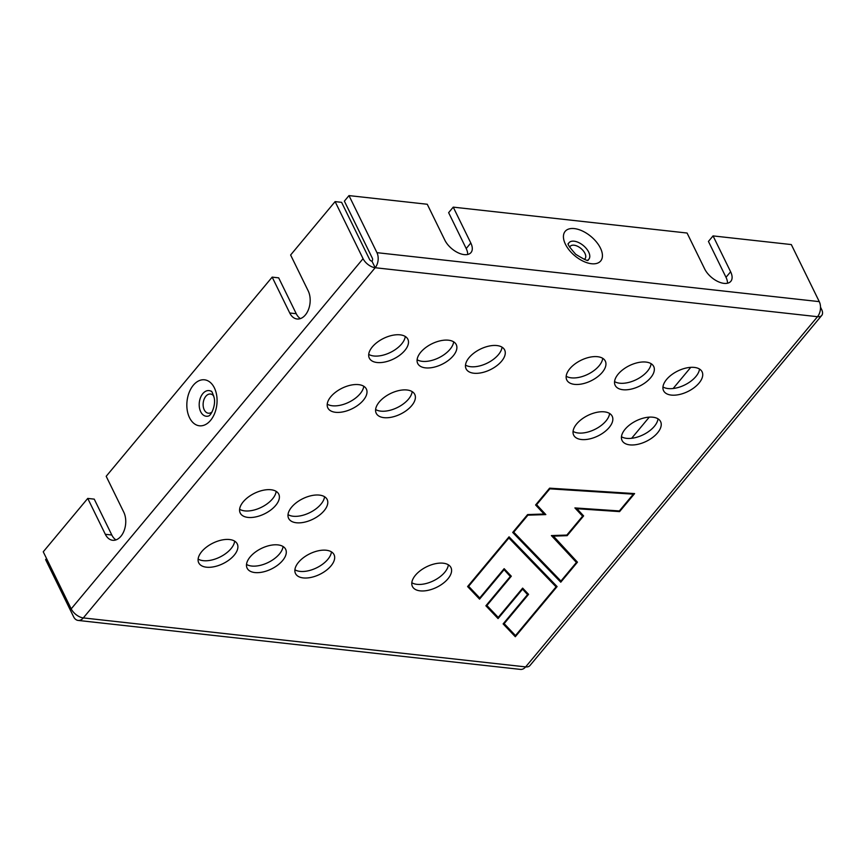 <?xml version="1.0" encoding="UTF-8"?>
<svg xmlns="http://www.w3.org/2000/svg" width="865" height="865" viewBox="0 0 865 865"><rect width="100%" height="100%" fill="white"/><g stroke="black" fill="none" stroke-linecap="round" stroke-linejoin="round"><path stroke-width="1.3" d="M508.588 537.381L508.88 537.987L468.625 586.286L468.333 585.681M486.606 604.895L486.909 605.5L511.312 576.209L504.144 568.673L479.74 597.964L468.625 586.286M503.863 623.027L504.154 623.633L528.569 594.341L522.644 588.113L498.229 617.405L486.909 605.5M508.815 537.111L555.276 585.227L556.076 586.859L515.497 635.559L504.154 623.633M508.88 537.987L556.076 586.859M479.015 597.207L467.954 586.135M503.679 569.235L510.285 576.49L503.895 568.975M497.505 616.648L486.227 605.359M522.168 588.687L527.542 594.612L522.395 588.416M514.772 634.791L503.473 623.481M478.767 597.499L479.556 599.131L467.597 586.557L509.053 536.819L557.103 586.578L515.313 636.726L514.513 635.094M503.971 569.84L479.556 599.131M497.256 616.94L498.056 618.572L485.881 605.781L510.285 576.49M522.46 589.281L498.056 618.572M515.313 636.726L503.127 623.903L527.542 594.612M632.996 493.493L633.331 494.164L619.351 510.945L574.901 507.917L582.599 516.178L575.668 507.971M549.556 488.228L549.848 488.833L633.331 494.164M536.332 504.1L536.624 504.695L549.848 488.833M535.943 504.565L544.042 514.026L527.607 514.567L527.899 515.172L545.837 514.589L536.624 504.695M544.345 512.977L543.534 512.999M513.442 531.564L513.734 532.17L527.899 515.172M552.086 535.554L576.425 562.445L560.931 581.042L513.734 532.17M582.599 516.178L566.845 535.067L551.383 535.576L576.425 562.445M560.196 580.285L513.064 532.007M619.243 510.934L619.578 511.615L576.912 508.707L576.587 508.025M544.042 514.026L535.597 504.976L549.61 488.163L634.607 493.591L619.578 511.615M559.958 580.577L560.758 582.199L512.707 532.44L527.607 514.567M552.886 535.532L577.452 562.174L560.758 582.199M566.845 535.067L567.148 535.673L553.189 536.138M576.912 508.707L583.626 515.908L567.148 535.673M335.112 201.61L341.599 202.334L369.56 259.403A2.141 1.168 39.8 0 0 371.982 261.208A2.141 1.395 -83.7 0 0 372.339 258.192L344.378 201.134L348.984 195.598L427.256 204.259L444.826 240.135A17.159 9.331 39.8 0 0 458.05 252.753A17.159 9.331 39.8 0 0 471.003 252.558A17.159 9.331 39.8 0 0 470.809 243.011L453.238 207.135L687.07 233.031L704.64 268.896A17.159 9.331 39.8 0 0 717.863 281.514A17.159 9.331 39.8 0 0 730.817 281.33A17.159 9.331 39.8 0 0 730.622 271.772L713.052 235.907L791.313 244.568L819.274 301.636A10.726 6.952 -83.7 0 1 817.501 316.698L375.172 267.728A10.726 5.839 -140.2 0 1 363.062 258.678L335.112 201.61L290.618 255.002L308.189 290.867A17.159 11.126 -83.7 0 1 308.427 309.67A17.159 11.126 -83.7 0 1 297.073 318.99A17.159 11.126 -83.7 0 1 289.743 313L272.172 277.124L278.671 277.849L296.241 313.714A17.159 11.126 96.3 0 0 300.404 318.601M453.238 207.135L448.632 212.671L466.203 248.547A17.159 9.331 -140.2 0 1 467.684 254.472M713.052 235.907L708.435 241.443L726.005 277.308A17.159 9.331 -140.2 0 1 727.487 283.244M420.163 590.86A21.452 11.429 153.9 0 0 443.01 583.442A21.452 11.429 153.9 0 0 450.957 567.591A21.452 11.429 153.9 0 0 443.215 563.202A21.452 11.429 153.9 0 0 420.368 570.608A21.452 11.429 153.9 0 0 412.421 586.47A21.452 11.429 153.9 0 0 420.163 590.86M448.362 564.813A21.452 11.429 -26.1 0 1 437.03 578.836A21.452 11.429 -26.1 0 1 416.962 584.34A21.452 11.429 -26.1 0 1 411.827 582.718M303.247 577.917A21.452 11.429 153.9 0 0 326.094 570.5A21.452 11.429 153.9 0 0 334.041 554.649A21.452 11.429 153.9 0 0 326.3 550.248A21.452 11.429 153.9 0 0 303.453 557.666A21.452 11.429 153.9 0 0 295.506 573.527A21.452 11.429 153.9 0 0 303.247 577.917M331.446 551.87A21.452 11.429 -26.1 0 1 320.115 565.894A21.452 11.429 -26.1 0 1 300.058 571.387A21.452 11.429 -26.1 0 1 294.911 569.776M296.349 522.763A21.452 11.429 153.9 0 0 319.196 515.356A21.452 11.429 153.9 0 0 327.154 499.494A21.452 11.429 153.9 0 0 319.412 495.104A21.452 11.429 153.9 0 0 296.565 502.511A21.452 11.429 153.9 0 0 288.618 518.373A21.452 11.429 153.9 0 0 296.349 522.763M324.559 496.726A21.452 11.429 -26.1 0 1 313.216 510.739A21.452 11.429 -26.1 0 1 293.159 516.243A21.452 11.429 -26.1 0 1 288.013 514.621M254.861 572.554A21.452 11.429 153.9 0 0 277.697 565.148A21.452 11.429 153.9 0 0 285.655 549.286A21.452 11.429 153.9 0 0 277.914 544.896A21.452 11.429 153.9 0 0 255.067 552.303A21.452 11.429 153.9 0 0 247.12 568.164A21.452 11.429 153.9 0 0 254.861 572.554M283.06 546.518A21.452 11.429 -26.1 0 1 271.718 560.531A21.452 11.429 -26.1 0 1 251.661 566.034A21.452 11.429 -26.1 0 1 246.514 564.413M247.963 517.411A21.452 11.429 153.9 0 0 270.81 509.993A21.452 11.429 153.9 0 0 278.757 494.142A21.452 11.429 153.9 0 0 271.015 489.752A21.452 11.429 153.9 0 0 248.179 497.159A21.452 11.429 153.9 0 0 240.221 513.021A21.452 11.429 153.9 0 0 247.963 517.411M276.162 491.363A21.452 11.429 -26.1 0 1 264.831 505.387A21.452 11.429 -26.1 0 1 244.773 510.891A21.452 11.429 -26.1 0 1 239.627 509.269M206.465 567.202A21.452 11.429 153.9 0 0 229.312 559.785A21.452 11.429 153.9 0 0 237.259 543.934A21.452 11.429 153.9 0 0 229.517 539.533A21.452 11.429 153.9 0 0 206.681 546.95A21.452 11.429 153.9 0 0 198.723 562.812A21.452 11.429 153.9 0 0 206.465 567.202M234.664 541.155A21.452 11.429 -26.1 0 1 223.332 555.179A21.452 11.429 -26.1 0 1 203.275 560.671A21.452 11.429 -26.1 0 1 198.128 559.06M473.847 373.226A21.452 11.429 153.9 0 0 496.683 365.808A21.452 11.429 153.9 0 0 504.641 349.957A21.452 11.429 153.9 0 0 496.899 345.557A21.452 11.429 153.9 0 0 474.052 352.974A21.452 11.429 153.9 0 0 466.105 368.836A21.452 11.429 153.9 0 0 473.847 373.226M502.046 347.179A21.452 11.429 -26.1 0 1 490.704 361.202A21.452 11.429 -26.1 0 1 470.647 366.706A21.452 11.429 -26.1 0 1 465.5 365.084M383.963 417.654A21.452 11.429 153.9 0 0 406.799 410.248A21.452 11.429 153.9 0 0 414.757 394.386A21.452 11.429 153.9 0 0 407.015 389.996A21.452 11.429 153.9 0 0 384.168 397.403A21.452 11.429 153.9 0 0 376.221 413.265A21.452 11.429 153.9 0 0 383.963 417.654M412.162 391.618A21.452 11.429 -26.1 0 1 400.819 405.631A21.452 11.429 -26.1 0 1 380.762 411.135A21.452 11.429 -26.1 0 1 375.615 409.513M425.45 367.863A21.452 11.429 153.9 0 0 448.297 360.456A21.452 11.429 153.9 0 0 456.244 344.594A21.452 11.429 153.9 0 0 448.503 340.204A21.452 11.429 153.9 0 0 425.667 347.611A21.452 11.429 153.9 0 0 417.709 363.473A21.452 11.429 153.9 0 0 425.45 367.863M453.649 341.826A21.452 11.429 -26.1 0 1 442.318 355.839A21.452 11.429 -26.1 0 1 422.261 361.343A21.452 11.429 -26.1 0 1 417.114 359.721M335.566 412.302A21.452 11.429 153.9 0 0 358.413 404.885A21.452 11.429 153.9 0 0 366.36 389.023A21.452 11.429 153.9 0 0 358.618 384.633A21.452 11.429 153.9 0 0 335.782 392.05A21.452 11.429 153.9 0 0 327.824 407.902A21.452 11.429 153.9 0 0 335.566 412.302M363.765 386.255A21.452 11.429 -26.1 0 1 352.433 400.268A21.452 11.429 -26.1 0 1 332.376 405.772A21.452 11.429 -26.1 0 1 327.229 404.16M377.064 362.511A21.452 11.429 153.9 0 0 399.911 355.093A21.452 11.429 153.9 0 0 407.858 339.242A21.452 11.429 153.9 0 0 400.117 334.841A21.452 11.429 153.9 0 0 377.27 342.259A21.452 11.429 153.9 0 0 369.323 358.121A21.452 11.429 153.9 0 0 377.064 362.511M405.263 336.463A21.452 11.429 -26.1 0 1 393.932 350.487A21.452 11.429 -26.1 0 1 373.864 355.991A21.452 11.429 -26.1 0 1 368.728 354.369M574.522 384.374A21.452 11.429 153.9 0 0 597.358 376.956A21.452 11.429 153.9 0 0 605.316 361.094A21.452 11.429 153.9 0 0 597.574 356.704A21.452 11.429 153.9 0 0 574.728 364.122A21.452 11.429 153.9 0 0 566.78 379.973A21.452 11.429 153.9 0 0 574.522 384.374M602.721 358.326A21.452 11.429 -26.1 0 1 591.39 372.35A21.452 11.429 -26.1 0 1 571.322 377.843A21.452 11.429 -26.1 0 1 566.175 376.232M581.41 439.517A21.452 11.429 153.9 0 0 604.257 432.111A21.452 11.429 153.9 0 0 612.204 416.249A21.452 11.429 153.9 0 0 604.462 411.859A21.452 11.429 153.9 0 0 581.626 419.266A21.452 11.429 153.9 0 0 573.668 435.127A21.452 11.429 153.9 0 0 581.41 439.517M609.609 413.47A21.452 11.429 -26.1 0 1 598.277 427.494A21.452 11.429 -26.1 0 1 578.22 432.997A21.452 11.429 -26.1 0 1 573.073 431.375M622.908 389.726A21.452 11.429 153.9 0 0 645.755 382.319A21.452 11.429 153.9 0 0 653.702 366.457A21.452 11.429 153.9 0 0 645.96 362.067A21.452 11.429 153.9 0 0 623.124 369.474A21.452 11.429 153.9 0 0 615.166 385.336A21.452 11.429 153.9 0 0 622.908 389.726M651.107 363.689A21.452 11.429 -26.1 0 1 639.776 377.702A21.452 11.429 -26.1 0 1 619.718 383.206A21.452 11.429 -26.1 0 1 614.572 381.584M629.807 444.87A21.452 11.429 153.9 0 0 652.643 437.463A21.452 11.429 153.9 0 0 660.601 421.601A21.452 11.429 153.9 0 0 652.859 417.211A21.452 11.429 153.9 0 0 630.012 424.629A21.452 11.429 153.9 0 0 622.065 440.48A21.452 11.429 153.9 0 0 629.807 444.87M658.005 418.833A21.452 11.429 -26.1 0 1 646.663 432.846A21.452 11.429 -26.1 0 1 626.606 438.35A21.452 11.429 -26.1 0 1 621.459 436.728M671.294 395.089A21.452 11.429 153.9 0 0 694.141 387.671A21.452 11.429 153.9 0 0 702.099 371.809A21.452 11.429 153.9 0 0 694.357 367.42A21.452 11.429 153.9 0 0 671.51 374.837A21.452 11.429 153.9 0 0 663.563 390.688A21.452 11.429 153.9 0 0 671.294 395.089M699.504 369.041A21.452 11.429 -26.1 0 1 688.162 383.065A21.452 11.429 -26.1 0 1 668.104 388.558A21.452 11.429 -26.1 0 1 662.958 386.947M272.172 277.124L106.19 476.291L123.76 512.156A17.159 11.126 -83.7 0 1 123.998 530.959A17.159 11.126 -83.7 0 1 112.645 540.279A17.159 11.126 -83.7 0 1 105.314 534.289L87.743 498.413L43.25 551.805L71.2 608.863A10.726 5.839 39.8 0 0 83.321 617.913A10.726 6.952 96.3 0 1 78.142 620.432A10.726 6.952 96.3 0 1 73.557 616.68L45.607 559.612L46.537 558.509M115.975 539.89A17.159 11.126 96.3 0 1 111.812 535.003L94.242 499.137L87.743 498.413M690.767 367.344L673.132 388.515M649.269 417.135L631.634 438.296M78.142 620.432L520.471 669.402A10.726 6.952 -83.7 0 0 525.65 666.893A10.726 5.839 39.8 0 0 529.888 665.607L821.75 315.422A10.726 5.839 -140.2 0 0 821.631 309.454L820.517 307.183M371.982 261.208L375.172 267.728A10.726 6.952 96.3 0 0 376.945 252.667L348.984 195.598M821.75 315.422A10.726 5.839 -140.2 0 1 817.501 316.698L525.65 666.893L83.321 617.913L375.172 267.728M569.711 247.217A9.656 5.255 -140.2 0 1 580.988 248.504A9.656 5.255 -140.2 0 1 584.286 259.359M587.951 260.03A12.899 7.017 39.8 0 0 586.524 248.763A12.899 7.017 39.8 0 0 572.662 241.14A12.899 7.017 39.8 0 0 568.391 243.735M571.743 228.501A23.128 12.586 39.8 0 0 574.684 255.672A23.128 12.586 39.8 0 0 602.364 254.332A23.128 12.586 39.8 0 0 571.743 228.501M466.203 248.547L470.809 243.011M726.005 277.308L730.622 271.772M212.055 411.935A9.656 6.26 96.3 0 1 204.064 409.459A9.656 6.26 96.3 0 1 205.47 396.754A9.656 6.26 96.3 0 1 213.806 396.084M211.233 391.315A12.899 8.369 -83.7 0 0 202.107 394.57A12.899 8.369 -83.7 0 0 199.891 409.664A12.899 8.369 -83.7 0 0 208.497 416.022C211.244 415.503 215.99 405.101 214.163 397.705C212.509 392.721 211.536 390.602 211.233 391.315M192.052 386.925A23.128 14.997 -83.7 0 0 197.015 425.212A23.128 14.997 -83.7 0 0 216.801 396.246A23.128 14.997 -83.7 0 0 192.052 386.925M289.743 313L296.241 313.714M105.314 534.289L111.812 535.003M71.2 608.863L363.062 258.678M376.945 252.667L819.274 301.636M587.692 260.192L588.113 260.008C588.46 261.49 584.34 259.587 575.744 254.31C569.484 247.195 567.04 243.616 568.391 243.573L568.283 244.017"/></g></svg>
